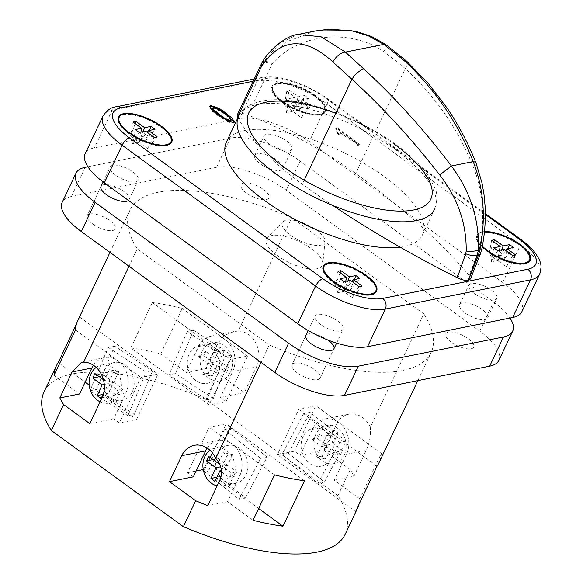 <?xml version="1.0" encoding="UTF-8"?>
<svg xmlns="http://www.w3.org/2000/svg" width="583" height="583" viewBox="0 0 583 583"><rect width="100%" height="100%" fill="white"/><g stroke="black" fill="none" stroke-linecap="round" stroke-linejoin="round"><path stroke-width="0.44" stroke-dasharray="2.92 2.19" d="M237.339 114.749A11.624 4.373 -154.7 0 1 247.855 114.96L271.904 64.079A11.624 3.848 38.7 0 0 264.332 60.975L279.935 43.033L297.673 34.521M315.396 30.957L287.033 41.604L264.332 60.975A11.624 6.406 32.1 0 0 262.059 62.658M261.395 63.868A11.624 4.373 25.3 0 1 263.363 62.621A11.624 4.373 25.3 0 1 271.904 64.079C298.438 33.02 350.828 28.392 383.935 51.639L405.28 68.524C435.975 96.953 458.814 130.126 473.79 168.035C483.307 192.856 485.216 219.631 479.517 248.373L469.147 275.344L470.452 278.966M385.472 44.279A11.624 3.207 -55.2 0 1 383.935 51.639M476.122 163.342A11.624 4.715 -21.4 0 1 473.79 168.035M481.675 249.531A11.624 1.151 11.9 0 0 479.517 248.373M480.283 254.173A11.624 3.578 21.6 0 0 478.709 251.127M237.937 117.664A195.903 73.706 25.3 0 0 302.315 184.184A462.283 173.923 25.3 0 0 332.747 205.449M469.147 275.344A462.283 173.923 25.3 0 0 355.688 173.442A195.903 73.706 25.3 0 0 247.855 114.96M246.427 193.017A15.493 5.83 -154.7 0 1 240.961 184.68A15.493 5.83 -154.7 0 1 263.509 189.577A15.493 5.83 -154.7 0 1 268.974 197.921A15.493 5.83 -154.7 0 1 246.427 193.017A15.493 5.83 25.3 0 0 268.974 197.921A15.493 5.83 25.3 0 0 263.509 189.577A15.493 5.83 25.3 0 0 240.961 184.68A15.493 5.83 25.3 0 0 246.427 193.017M269.433 144.344A15.493 5.83 -154.7 0 1 263.968 136.007A15.493 5.83 -154.7 0 1 286.515 140.911A15.493 5.83 -154.7 0 1 291.981 149.248A15.493 5.83 -154.7 0 1 269.433 144.344M92.719 223.952A15.493 5.83 -154.7 0 1 87.246 215.608A15.493 5.83 -154.7 0 1 109.793 220.512A15.493 5.83 -154.7 0 1 115.266 228.857A15.493 5.83 -154.7 0 1 92.719 223.952A15.493 5.83 25.3 0 0 115.266 228.857A15.493 5.83 25.3 0 0 109.793 220.512A15.493 5.83 25.3 0 0 87.246 215.608A15.493 5.83 25.3 0 0 92.719 223.952M115.726 175.279A15.493 5.83 -154.7 0 1 110.253 166.942A15.493 5.83 -154.7 0 1 132.8 171.839A15.493 5.83 -154.7 0 1 138.273 180.183A15.493 5.83 -154.7 0 1 115.726 175.279M297.556 373.105A15.493 5.83 -154.7 0 1 292.09 364.769A15.493 5.83 -154.7 0 1 314.638 369.673A15.493 5.83 -154.7 0 1 320.111 378.01A15.493 5.83 -154.7 0 1 297.556 373.105A15.493 5.83 25.3 0 0 320.111 378.01A15.493 5.83 25.3 0 0 314.638 369.673A15.493 5.83 25.3 0 0 292.09 364.769A15.493 5.83 25.3 0 0 297.556 373.105M320.563 324.44A15.493 5.83 -154.7 0 1 315.097 316.095A15.493 5.83 -154.7 0 1 337.644 321A15.493 5.83 -154.7 0 1 343.117 329.344A15.493 5.83 -154.7 0 1 320.563 324.44M451.271 342.177A15.493 5.83 -154.7 0 1 445.806 333.833A15.493 5.83 -154.7 0 1 468.353 338.738A15.493 5.83 -154.7 0 1 473.819 347.074A15.493 5.83 -154.7 0 1 451.271 342.177A15.493 5.83 25.3 0 0 473.819 347.074A15.493 5.83 25.3 0 0 468.353 338.738A15.493 5.83 25.3 0 0 445.806 333.833A15.493 5.83 25.3 0 0 451.271 342.177M474.278 293.504A15.493 5.83 -154.7 0 1 468.812 285.16A15.493 5.83 -154.7 0 1 491.36 290.064A15.493 5.83 -154.7 0 1 496.825 298.409A15.493 5.83 -154.7 0 1 474.278 293.504M217.124 485.872A19.37 16.018 -101.4 0 0 222.866 485.967A19.37 16.018 -101.4 0 0 235.073 470.838A19.37 16.018 -101.4 0 0 226.714 450.761A19.37 16.018 -101.4 0 0 215.222 447.992A19.37 16.018 -101.4 0 0 209.989 450.287M239.518 448.181A19.37 16.018 -101.4 0 0 228.033 445.419A19.37 16.018 -101.4 0 0 215.819 460.548A19.37 16.018 -101.4 0 0 224.185 480.625A19.37 16.018 -101.4 0 0 235.67 483.387A19.37 16.018 -101.4 0 0 247.877 468.258A19.37 16.018 -101.4 0 0 239.518 448.181M207.213 448.101A23.24 19.224 78.6 0 1 218.122 440.522A23.24 19.224 78.6 0 1 231.91 443.838A23.24 19.224 78.6 0 1 239.781 475.735L227.508 501.693L207.767 505.665M96.188 367.421A19.37 16.018 78.6 0 1 101.42 365.126A19.37 16.018 78.6 0 1 112.913 367.895A19.37 16.018 78.6 0 1 121.271 387.972A19.37 16.018 78.6 0 1 109.065 403.101A19.37 16.018 78.6 0 1 100.094 401.862M110.384 397.759A19.37 16.018 78.6 0 1 102.018 377.682A19.37 16.018 78.6 0 1 114.232 362.553A19.37 16.018 78.6 0 1 125.717 365.315A19.37 16.018 78.6 0 1 134.075 385.392A19.37 16.018 78.6 0 1 121.869 400.528A19.37 16.018 78.6 0 1 110.384 397.759M93.411 365.235A23.24 19.224 78.6 0 1 104.321 357.656A23.24 19.224 78.6 0 1 118.109 360.972A23.24 19.224 78.6 0 1 125.979 392.869L113.707 418.827L119.398 422.974L136.48 419.534L157.949 374.111L140.875 377.544L119.398 422.974M337.725 428.418A19.37 16.018 -101.4 0 0 326.232 425.656A19.37 16.018 -101.4 0 0 314.026 440.784A19.37 16.018 -101.4 0 0 322.384 460.861A19.37 16.018 -101.4 0 0 333.877 463.631A19.37 16.018 -101.4 0 0 346.083 448.495A19.37 16.018 -101.4 0 0 337.725 428.418M324.913 430.997A19.37 16.018 -101.4 0 0 313.428 428.228A19.37 16.018 -101.4 0 0 301.222 443.364A19.37 16.018 -101.4 0 0 309.58 463.441A19.37 16.018 -101.4 0 0 321.065 466.203A19.37 16.018 -101.4 0 0 333.279 451.074A19.37 16.018 -101.4 0 0 324.913 430.997M208.583 377.995A19.37 16.018 78.6 0 1 200.224 357.918A19.37 16.018 78.6 0 1 212.431 342.789A19.37 16.018 78.6 0 1 223.923 345.551A19.37 16.018 78.6 0 1 232.282 365.628A19.37 16.018 78.6 0 1 220.075 380.765A19.37 16.018 78.6 0 1 208.583 377.995M195.779 380.575A19.37 16.018 78.6 0 1 187.42 360.498A19.37 16.018 78.6 0 1 199.626 345.362A19.37 16.018 78.6 0 1 211.112 348.131A19.37 16.018 78.6 0 1 219.47 368.208A19.37 16.018 78.6 0 1 207.264 383.337A19.37 16.018 78.6 0 1 195.779 380.575M314.324 95.969A28.662 10.786 25.3 0 0 272.611 86.896A28.662 10.786 25.3 0 0 282.726 102.324A28.662 10.786 25.3 0 0 324.44 111.397A28.662 10.786 25.3 0 0 314.324 95.969M314.631 95.321A28.662 10.786 25.3 0 0 272.917 86.248A28.662 10.786 25.3 0 0 283.032 101.675A28.662 10.786 25.3 0 0 324.746 110.748A28.662 10.786 25.3 0 0 314.631 95.321M282.609 101.763A29.441 11.077 25.3 0 0 325.445 111.083A29.441 11.077 25.3 0 0 315.06 95.233A29.441 11.077 25.3 0 0 272.217 85.92A29.441 11.077 25.3 0 0 282.609 101.763M282.303 102.411A29.441 11.077 25.3 0 0 325.139 111.732A29.441 11.077 25.3 0 0 314.754 95.882A29.441 11.077 25.3 0 0 271.911 86.568A29.441 11.077 25.3 0 0 282.303 102.411M525.618 263.334A28.662 10.786 -154.7 0 1 487.57 251.484A28.662 10.786 -154.7 0 1 477.455 236.057A28.662 10.786 -154.7 0 1 519.169 245.13A28.662 10.786 -154.7 0 1 529.284 260.557M482.345 246.15A28.662 10.786 -154.7 0 1 477.761 235.408A28.662 10.786 -154.7 0 1 484.407 232.078M530.122 260.557A29.441 11.077 -154.7 0 1 529.983 260.885A29.441 11.077 -154.7 0 1 487.148 251.572A29.441 11.077 -154.7 0 1 476.756 235.721A29.441 11.077 -154.7 0 1 519.599 245.042A29.441 11.077 -154.7 0 1 529.408 255.31M375.576 291.493A28.662 10.786 25.3 0 0 365.454 276.058A28.662 10.786 25.3 0 0 323.74 266.992M323.922 271.591A28.662 10.786 25.3 0 0 333.862 282.42A28.662 10.786 25.3 0 0 371.903 294.269M323.208 266.344A29.441 11.077 25.3 0 0 323.04 266.657A29.441 11.077 25.3 0 0 333.432 282.507A29.441 11.077 25.3 0 0 376.275 291.821A29.441 11.077 25.3 0 0 376.414 291.493M375.7 286.246A29.441 11.077 25.3 0 0 365.884 275.978A29.441 11.077 25.3 0 0 327.719 263.56M167.059 145.109A28.662 10.786 -154.7 0 1 129.018 133.259A28.662 10.786 -154.7 0 1 119.085 122.43M118.903 117.832A28.662 10.786 -154.7 0 1 160.609 126.905A28.662 10.786 -154.7 0 1 170.732 142.332M122.875 114.406A29.441 11.077 -154.7 0 1 161.039 126.817A29.441 11.077 -154.7 0 1 170.855 137.085M171.57 142.332A29.441 11.077 -154.7 0 1 171.431 142.66A29.441 11.077 -154.7 0 1 128.588 133.347A29.441 11.077 -154.7 0 1 118.196 117.504A29.441 11.077 -154.7 0 1 118.364 117.183M400.208 247.185A108.46 40.803 25.3 0 0 422.456 234.898A108.46 40.803 25.3 0 0 384.175 176.518A108.46 40.803 25.3 0 0 226.342 142.194M290.625 235.27A23.437 8.818 25.3 0 0 312.736 244.969A23.437 8.818 25.3 0 0 325.037 241.551A23.437 8.818 25.3 0 0 316.46 230.074A23.437 8.818 25.3 0 0 283.032 221.693A23.437 8.818 25.3 0 0 290.625 235.27M277.26 255.58A30.986 11.66 25.3 0 0 306.498 268.406A30.986 11.66 25.3 0 0 322.763 263.88A30.986 11.66 25.3 0 0 311.417 248.708A30.986 11.66 25.3 0 0 267.225 237.624A30.986 11.66 25.3 0 0 277.26 255.58M465.074 312.969A15.493 5.83 25.3 0 0 487.621 317.873A15.493 5.83 25.3 0 0 482.156 309.537A15.493 5.83 25.3 0 0 459.608 304.632A15.493 5.83 25.3 0 0 465.074 312.969M260.229 163.816A15.493 5.83 25.3 0 0 282.777 168.72A15.493 5.83 25.3 0 0 277.311 160.376A15.493 5.83 25.3 0 0 254.764 155.472A15.493 5.83 25.3 0 0 260.229 163.816M128.464 200.428A15.493 5.83 25.3 0 0 129.069 199.648A15.493 5.83 25.3 0 0 123.596 191.311A15.493 5.83 25.3 0 0 101.048 186.407L87.246 215.608L101.048 186.407M482.265 246.594A29.441 11.077 -154.7 0 1 477.062 235.073A29.441 11.077 -154.7 0 1 484.451 231.619M337.134 127.808L359.893 144.38L358.137 144.737L340.406 131.824L340.472 134.928L337.783 132.968L336.005 128.034L337.134 127.808L336.821 128.457L359.587 145.036L359.893 144.38M359.587 145.036L357.831 145.386L340.1 132.472L340.166 135.577L340.545 134.79L340.166 135.577L337.477 133.616L337.783 132.968M203.467 470.751L239.023 499.281L260.688 458.42L224.681 429.525L203.285 469.876M258.655 508.5L204.757 469.257L226.233 423.826L209.151 427.266L187.682 472.689L196.136 470.991M304.464 480.793L226.233 423.826M245.421 497.991L267.087 457.13L231.087 428.235L209.421 469.096L245.421 497.991L239.023 499.281M274.549 474.883L209.151 427.266M253.073 520.313L227.508 501.693M345.231 534.232A166.563 62.665 25.3 0 0 337.951 495.572L350.223 469.614A166.563 62.665 -154.7 0 1 353.998 476.238L366.27 450.28C369.702 442.512 371.036 434.816 370.271 427.201L423.841 313.865L291.791 217.714A166.563 62.665 25.3 0 0 129.943 210.164A166.563 62.665 25.3 0 0 137.224 248.824L269.273 344.976A166.563 62.665 25.3 0 0 431.121 352.526A166.563 62.665 25.3 0 0 423.841 313.865M261.038 362.393L269.273 344.976M358.858 504.667A166.563 62.665 25.3 0 0 359.82 498.829L381.297 453.399A166.563 62.665 -154.7 0 1 378.972 462.844M103.439 379.752L104.321 380.393L109.385 369.688L113.364 372.588L108.307 383.293L117.693 390.129L115.543 394.676L106.157 387.841L103.679 393.088M130.832 347.964A166.563 62.665 -154.7 0 1 160.748 353.874L182.224 308.443A166.563 62.665 25.3 0 0 152.309 302.541L130.832 347.964L209.064 404.93L230.54 359.5L247.615 356.067L226.146 401.49L209.064 404.93M77.801 320.482A166.563 62.665 -154.7 0 1 79.718 317.145L76.439 324.09M128.989 266.242L137.224 248.824M337.951 495.572L205.901 399.421L218.173 373.463A166.563 62.665 25.3 0 0 206.061 368.514L218.326 342.556L224.63 335.371L233.841 331.589L238.221 331.049L291.791 217.714M205.901 399.421A166.563 62.665 25.3 0 0 44.053 391.863M75.477 329.927L140.875 377.544M54 375.357L79.565 393.97M333.119 443.816L338.184 433.111L334.197 430.21L329.14 440.916L319.746 434.08L317.604 438.627L326.99 445.463L321.933 456.168L325.912 459.069L330.976 448.363L340.363 455.199L342.512 450.652L333.119 443.816L321.583 446.345L329.14 440.916M370.271 427.201A23.24 19.224 -101.4 0 0 348.78 414.229A23.24 19.224 -101.4 0 0 336.296 424.584L324.024 450.542L350.223 469.614M238.221 331.049A23.24 19.224 78.6 0 1 255.864 343.088A23.24 19.224 78.6 0 1 256.637 366.576L244.364 392.534L218.173 373.463M359.82 498.829L334.256 480.21L346.528 454.252A23.24 19.224 -101.4 0 0 338.657 422.354A23.24 19.224 -101.4 0 0 324.869 419.039A23.24 19.224 -101.4 0 0 312.386 429.394L300.114 455.352L294.422 451.213L277.348 454.645L298.817 409.222L315.899 405.783L294.422 451.213M381.297 453.399L315.899 405.783M213.305 398.51L175.417 373.601L193.585 330.197L231.473 355.105L213.305 398.51L206.899 399.8L169.012 374.891L187.179 331.487L225.067 356.388L206.899 399.8M152.309 302.541L230.54 359.5M182.224 308.443L224.856 339.488A23.24 19.224 -101.4 0 0 211.068 336.172A23.24 19.224 -101.4 0 0 198.584 346.528L186.312 372.486L206.061 368.514M160.748 353.874L186.312 372.486M304.741 95.459L308.72 98.359L302.322 99.649L310.856 105.866L307.868 106.463L299.327 100.247L292.928 101.537L288.942 98.636L295.348 97.346L286.814 91.137L289.802 90.533L298.336 96.749L304.741 95.459L299.152 110.092L308.72 98.359M509.987 318.048A54.234 20.405 25.3 0 0 493.546 301.958L300.077 161.083A54.234 20.405 25.3 0 0 230.358 138.098L87.895 166.767M328.44 340.472A15.493 5.83 25.3 0 0 305.893 335.568L292.09 364.769L305.893 335.568M498.88 360.345A54.234 20.405 25.3 0 0 479.736 331.159L286.275 190.284A54.234 20.405 25.3 0 0 216.555 167.299L71.381 196.515A54.234 20.405 25.3 0 0 62.184 202.337M521.887 311.679A54.234 20.405 25.3 0 0 502.743 282.485L309.281 141.618A54.234 20.405 25.3 0 0 239.562 118.626L94.388 147.842A54.234 20.405 25.3 0 0 85.191 153.672M135.234 129.572L132.625 143.6L139.213 132.472M132.625 143.6L139.031 142.318L140.918 132.13M149.496 130.403L145.437 141.028L139.031 142.318L130.497 136.101L133.099 122.066M130.497 136.101L135.256 123.64M157.14 136.801L147.565 148.527L139.031 142.318L143.09 131.692M145.437 141.028L155.012 129.295M145.619 131.182L139.031 142.318L147.186 132.326M147.565 148.527L154.152 137.399M340.071 278.732L337.47 292.761L344.057 281.633M337.47 292.761L343.875 291.471L345.763 281.29M354.34 279.563L350.281 290.181L343.875 291.471L335.342 285.255L337.943 271.226M335.342 285.255L340.1 272.8M361.985 285.954L352.409 297.687L343.875 291.471L347.934 280.853M350.281 290.181L359.857 278.448M350.463 280.343L343.875 291.471L352.03 281.48M352.409 297.687L358.997 286.559M513.565 247.52L503.996 259.246L508.055 248.628M503.996 259.246L497.59 260.535L505.738 250.552M497.773 250.697L491.185 261.825L497.59 260.535L506.124 266.752L515.7 255.019M506.124 266.752L512.712 255.624M491.658 240.291L489.05 254.326L497.59 260.535L504.171 249.407M491.185 261.825L493.786 247.797M501.65 249.918L497.59 260.535L499.478 250.355M489.05 254.326L493.816 241.865M299.152 110.092L292.746 111.382L302.322 99.649M292.928 101.537L286.34 112.672L292.746 111.382L301.28 117.598L310.856 105.866M301.28 117.598L307.868 106.463M286.814 91.137L284.212 105.166L292.746 111.382L299.327 100.247M286.34 112.672L288.942 98.636M298.336 96.749L292.746 111.382L295.348 97.346M284.212 105.166L289.802 90.533M226.146 401.49L220.454 397.344L232.726 371.386A23.24 19.224 -101.4 0 0 224.856 339.488L247.615 356.067M220.454 397.344L244.364 392.534M175.417 373.601L169.012 374.891M193.585 330.197L187.179 331.487M231.473 355.105L225.067 356.388M220.396 347.344L224.382 350.245L219.317 360.95L228.711 367.793L226.561 372.333L217.175 365.497L212.11 376.203L208.131 373.302L213.189 362.597L203.802 355.761L205.945 351.214L215.338 358.049L220.396 347.344L212.839 352.773L224.382 350.245M212.839 352.773L207.781 363.479L215.338 358.049M208.131 373.302L202.716 374.191L207.781 363.479L198.388 356.643L205.945 351.214M198.388 356.643L203.802 355.761M226.561 372.333L217.167 370.314L207.781 363.479L213.189 362.597M202.716 374.191L212.11 376.203M219.317 360.95L207.781 363.479L217.175 365.497M217.167 370.314L228.711 367.793M377.048 466.181L298.817 409.222M303.677 413.631L282.012 454.492L318.012 483.387L339.678 442.526L303.677 413.631L310.076 412.341L288.41 453.202L282.012 454.492M355.579 511.612L277.348 454.645M334.256 480.21L353.998 476.238M300.114 455.352L324.024 450.542M288.41 453.202L324.418 482.097L318.012 483.387M324.418 482.097L346.083 441.236L339.678 442.526M346.083 441.236L310.076 412.341M334.197 430.21L326.64 435.639L338.184 433.111M326.64 435.639L321.583 446.345L326.99 445.463M321.933 456.168L316.518 457.05L321.583 446.345L312.189 439.509L319.746 434.08M312.189 439.509L317.604 438.627M316.518 457.05L325.912 459.069M340.363 455.199L330.969 453.18L321.583 446.345L330.976 448.363M330.969 453.18L342.512 450.652M79.718 317.145L157.949 374.111M152.484 370.999L134.316 414.404L96.428 389.502L114.596 346.091L152.484 370.999L146.078 372.289L127.91 415.694L134.316 414.404M59.583 363.544L85.147 382.164M89.206 385.115L136.48 419.534M113.707 418.827L89.797 423.644M127.91 415.694L90.708 391.237M90.022 390.785L96.428 389.502M90.299 390.122L108.19 347.381L114.596 346.091M108.19 347.381L146.078 372.289M113.364 372.588L118.779 371.699L109.385 369.688M118.779 371.699L113.714 382.412L108.307 383.293M101.099 398.546L108.657 393.117L113.714 382.412L123.108 389.247L117.693 390.129M123.108 389.247L115.543 394.676M99.234 376.691L104.328 375.576L113.714 382.412L106.157 387.841M108.657 393.117L103.089 394.334M104.321 380.393L113.714 382.412L104.277 384.474M104.328 375.576L94.934 373.557M193.374 476.836L187.682 472.689M203.234 469.563L204.757 469.257M203.015 470.386L209.421 469.096M260.688 458.42L267.087 457.13M224.681 429.525L231.087 428.235M221.555 471.866L229.352 477.543L231.495 472.995L222.108 466.16L227.166 455.454L223.187 452.554L218.559 462.348M227.166 455.454L232.581 454.565L223.187 452.554M232.581 454.565L227.516 465.278L222.108 466.16M214.901 481.412L222.458 475.983L227.516 465.278L236.909 472.113L231.495 472.995M236.909 472.113L229.352 477.543M213.035 459.557L218.129 458.442L227.516 465.278L221.314 469.73M222.458 475.983L216.891 477.2M219.179 463.485L227.516 465.278L220.578 466.794M218.129 458.442L208.736 456.423M234.271 122.197L233.244 123.137L228.303 122.087L228.609 121.439M228.303 122.087L217.787 115.543L218.093 114.895M217.787 115.543L212.117 111.076L209.479 106.638M233.244 123.137L233.55 122.488M230.62 121.22C230.795 119.384 228.631 117.059 224.127 114.253C220.629 111.229 216.854 109.232 212.802 108.263L212.299 108.576M212.802 108.263L213.108 107.615M357.831 145.386L358.137 144.737M340.1 132.472L340.406 131.824M337.477 133.616L335.699 128.69L336.005 128.034M335.699 128.69L336.821 128.457M406.737 61.251A11.624 4.321 -47.5 0 1 405.28 68.524L355.688 173.442M304.195 180.213L302.315 184.184M434.729 208.94C437.512 199.874 437.527 192.849 434.765 187.857L429.649 177.764C422.522 166.811 411.547 155.938 396.739 145.152C366.656 123.035 323.31 104.889 290.553 100.866C263.429 96.465 242.04 105.151 238.615 116.236A108.46 40.803 -154.7 0 1 396.447 150.56A108.46 40.803 -154.7 0 1 434.729 208.94L422.456 234.898M395.245 144.927A100.713 37.888 25.3 0 0 335.808 113.328M485.311 214.442L325.875 98.345A46.48 17.49 25.3 0 0 266.11 78.639L253.182 81.241M71.381 196.515L85.191 167.314M216.555 167.299L230.358 138.098M286.275 190.284L300.077 161.083M479.736 331.159L493.546 301.958M102.987 116.032A54.234 20.405 -154.7 0 1 112.184 110.202L257.358 80.986L239.562 118.626M325.875 98.345A7.747 3.236 -53.9 0 1 327.362 98.571C307.649 84.156 278.084 73.983 261.519 77.539A7.747 6.406 78.6 0 0 257.358 80.986A54.234 20.405 -154.7 0 1 327.078 103.978L309.281 141.618M116.345 106.755A7.747 6.406 78.6 0 0 112.184 110.202L94.388 147.842M485.311 213.582L327.362 98.571A7.747 3.236 -53.9 0 1 327.078 103.978L520.539 244.845L502.743 282.485M520.83 239.445A7.747 3.236 -53.9 0 1 520.539 244.845A54.234 20.405 -154.7 0 1 539.676 274.039M254.239 79.004L261.519 77.539A7.747 6.406 78.6 0 1 266.11 78.639M198.584 346.528L218.326 342.556M232.726 371.386L256.637 366.576M312.386 429.394L336.296 424.584M346.528 454.252L366.27 450.28M125.979 392.869L102.069 397.686M239.781 475.735L220.039 479.707M224.127 114.253L224.433 113.605M254.764 155.472L263.968 136.007M282.777 168.72L291.981 149.248M103.147 181.983L110.253 166.942M129.069 199.648L138.273 180.183M308.269 330.539L315.097 316.095M320.111 378.01L333.913 348.809L320.111 378.01M336.617 343.088L343.117 329.344M459.608 304.632L468.812 285.16M487.621 317.873L496.825 298.409M215.222 447.992L228.033 445.419M218.122 440.522L194.212 445.332M101.42 365.126L114.232 362.553M104.321 357.656L81.547 362.24M326.232 425.656L313.428 428.228M212.431 342.789L199.626 345.362M272.611 86.896L272.917 86.248M325.139 111.732L325.445 111.083M477.455 236.057L477.761 235.408M529.983 260.885L530.29 260.237M376.275 291.821L376.582 291.172M171.431 142.66L171.737 142.012M325.037 241.551L322.763 263.88M417.836 380.633L431.121 352.526M109.983 252.395L129.943 210.164M283.032 221.693L267.225 237.624M118.196 117.504L118.509 116.855M323.04 266.657L323.346 266.008M476.756 235.721L477.062 235.073M271.911 86.568L272.217 85.92M324.44 111.397L324.746 110.748M211.068 336.172L233.841 331.589M220.075 380.765L207.264 383.337M324.869 419.039L348.78 414.229M333.877 463.631L321.065 466.203M109.065 403.101L121.869 400.528M222.866 485.967L235.67 483.387M209.537 106.281L209.231 106.929M234.504 121.92L234.198 122.568"/><path stroke-width="0.87" d="M262.059 62.658C270.213 47.398 288.614 35.053 297.673 34.521L320.993 36.7L345.435 52.091L363.865 69.02C394.8 97.397 423.979 129.718 451.402 165.98C470.445 191.712 479.437 219.74 478.366 250.071L477.156 255.478A11.624 4.285 -160.5 0 1 465.686 253.751L466.203 251.054C466.553 223.391 457.706 198.009 439.669 174.9C411.962 139.228 382.71 107.345 351.906 79.259L332.878 61.915C304.807 36.379 281.064 37.786 261.658 66.141L237.602 117.023A11.624 4.373 -154.7 0 1 237.339 114.749L261.395 63.868A11.624 4.373 25.3 0 0 261.658 66.141A11.624 6.406 32.1 0 1 262.059 62.658L262.059 62.658A11.624 11.624 0 0 0 261.395 63.868M332.747 205.449A462.283 173.923 25.3 0 0 457.276 277.734C461.772 279.891 465.467 280.758 468.368 280.328L477.156 255.478L478.381 255.237A11.624 3.578 21.6 0 0 480.283 254.173L470.452 278.966L468.448 280.314L478.381 255.237L479.882 249.772L478.366 250.071A11.624 3.819 -176.9 0 1 466.203 251.054M332.878 61.915A11.624 6.012 132.7 0 1 345.435 52.091L383.811 44.374L404.427 60.858C435.261 89.585 458.18 123.166 473.199 161.593A11.624 4.715 -21.4 0 1 476.122 163.342L482.017 182.989L484.014 194.562L485.056 205.653C485.858 220.33 484.728 234.956 481.675 249.531A11.624 1.151 11.9 0 1 479.882 249.772C486.084 218.399 483.861 189.009 473.199 161.593L451.402 165.98L439.669 174.9M457.276 277.734L465.686 253.751M385.472 44.279A11.624 3.207 -55.2 0 0 383.811 44.374L368.237 35.767L351.097 30.644L315.396 30.957L329.461 29.15L355.003 31.125L371.196 36.335L385.472 44.279L406.737 61.251L428.622 83.857L447.183 108.132C458.887 125.476 468.535 143.877 476.122 163.342M480.283 254.173L481.675 249.531M237.602 117.023A195.903 73.706 25.3 0 0 237.937 117.664M209.989 450.287A19.37 16.018 -101.4 0 0 211.374 483.205A19.37 16.018 -101.4 0 0 217.124 485.872M215.703 458.311A23.24 19.224 -101.4 0 0 208 448.648A23.24 19.224 -101.4 0 0 194.212 445.332A23.24 19.224 -101.4 0 0 181.728 455.687L169.456 481.645L195.655 500.717A166.563 62.665 25.3 0 0 207.767 505.665L220.039 479.707C222.874 472.055 221.431 464.921 215.703 458.311L261.038 362.393M169.456 481.645L193.374 476.836L205.639 450.878A23.24 19.224 78.6 0 1 207.213 448.101M100.094 401.862A19.37 16.018 78.6 0 1 97.572 400.339A19.37 16.018 78.6 0 1 96.188 367.421M72.095 371.983L81.547 362.24L83.653 362.152A23.24 19.224 78.6 0 1 94.198 365.781A23.24 19.224 78.6 0 1 102.069 397.686L89.797 423.644L63.605 404.566A166.563 62.665 -154.7 0 1 59.823 397.941L72.095 371.983L91.837 368.011A23.24 19.224 78.6 0 1 93.411 365.235M484.407 232.078A28.662 10.786 -154.7 0 1 519.475 244.481A28.662 10.786 -154.7 0 1 529.59 259.909A28.662 10.786 -154.7 0 1 487.876 250.836A28.662 10.786 -154.7 0 1 482.345 246.15M484.451 231.619A29.441 11.077 -154.7 0 1 519.905 244.394A29.441 11.077 -154.7 0 1 530.29 260.237A29.441 11.077 -154.7 0 1 487.454 250.923A29.441 11.077 -154.7 0 1 482.265 246.594M529.408 255.31A29.441 11.077 -154.7 0 1 530.122 260.557M324.053 266.344A28.662 10.786 25.3 0 0 334.168 281.771A28.662 10.786 25.3 0 0 375.882 290.844A28.662 10.786 25.3 0 0 365.76 275.409A28.662 10.786 25.3 0 0 324.053 266.344L323.74 266.992A28.662 10.786 25.3 0 0 323.922 271.591M333.738 281.859A29.441 11.077 25.3 0 0 376.582 291.172A29.441 11.077 25.3 0 0 366.19 275.329A29.441 11.077 25.3 0 0 323.346 266.008A29.441 11.077 25.3 0 0 333.738 281.859M376.414 291.493A29.441 11.077 25.3 0 0 375.7 286.246M119.085 122.43A28.662 10.786 -154.7 0 1 118.903 117.832L119.209 117.183A28.662 10.786 -154.7 0 1 160.923 126.256A28.662 10.786 -154.7 0 1 171.038 141.684A28.662 10.786 -154.7 0 1 129.324 132.611A28.662 10.786 -154.7 0 1 119.209 117.183M161.345 126.168A29.441 11.077 -154.7 0 1 171.737 142.012A29.441 11.077 -154.7 0 1 128.894 132.698A29.441 11.077 -154.7 0 1 118.509 116.855A29.441 11.077 -154.7 0 1 161.345 126.168M170.855 137.085A29.441 11.077 -154.7 0 1 171.57 142.332M434.729 208.94A108.46 40.803 -154.7 0 1 276.896 174.616A108.46 40.803 -154.7 0 1 238.615 116.236L226.342 142.194A108.46 40.803 25.3 0 0 264.624 200.574A108.46 40.803 25.3 0 0 400.208 247.185M308.269 330.539L305.893 335.568A15.493 5.83 25.3 0 0 311.366 343.904A15.493 5.83 25.3 0 0 333.913 348.809A15.493 5.83 25.3 0 0 328.44 340.472M103.147 181.983L101.048 186.407A15.493 5.83 25.3 0 0 106.521 194.751A15.493 5.83 25.3 0 0 128.464 200.428M228.609 121.439L218.093 114.895L212.423 110.427L209.537 106.281L210.499 105.698C215.863 106.58 221.023 109.116 225.978 113.306L231.655 117.781L234.504 121.92L233.55 122.488L228.609 121.439M203.285 469.876L203.015 470.386L203.467 470.751M282.988 526.216A166.563 62.665 -154.7 0 1 253.073 520.313L274.549 474.883A166.563 62.665 25.3 0 0 304.464 480.793L282.988 526.216L258.655 508.5M76.439 324.09L58.249 362.575A166.563 62.665 25.3 0 0 56.325 365.905L44.053 391.863A166.563 62.665 25.3 0 0 51.333 430.524L183.383 526.675L195.655 500.717M183.383 526.675A166.563 62.665 25.3 0 0 345.231 534.232L357.496 508.274A166.563 62.665 25.3 0 0 358.858 504.667M417.836 380.633L378.972 462.844A166.563 62.665 -154.7 0 1 377.048 466.181L355.579 511.612A166.563 62.665 25.3 0 0 357.496 508.274M103.679 393.088L101.099 398.546L97.113 395.646L102.178 384.94L92.784 378.097L94.934 373.557L103.439 379.752M56.325 365.905A166.563 62.665 25.3 0 0 54 375.357L75.477 329.927A166.563 62.665 -154.7 0 1 77.801 320.482L109.983 252.395M51.333 430.524L63.605 404.566M83.653 362.152L128.989 266.242M59.823 397.941L79.565 393.97L91.837 368.011M344.057 281.633L340.071 278.732L346.477 277.442L337.943 271.226L340.931 270.629L349.465 276.838L355.87 275.548L359.857 278.448L353.451 279.738L361.985 285.954L358.997 286.559L350.463 280.343L344.057 281.633M87.895 166.767L85.191 167.314A54.234 20.405 25.3 0 0 75.994 173.136A54.234 20.405 25.3 0 0 95.131 202.33L288.592 343.198A54.234 20.405 25.3 0 0 358.312 366.19L503.486 336.974A54.234 20.405 25.3 0 0 512.683 331.144A54.234 20.405 25.3 0 0 509.987 318.048M75.994 173.136L62.184 202.337A54.234 20.405 25.3 0 0 81.328 231.531L274.79 372.406A54.234 20.405 25.3 0 0 344.509 395.391L489.684 366.175A54.234 20.405 25.3 0 0 498.88 360.345L512.683 331.144M512.69 317.502A54.234 20.405 25.3 0 0 521.887 311.679L539.676 274.039A54.234 20.405 -154.7 0 1 530.479 279.862L512.69 317.502L367.516 346.717A54.234 20.405 25.3 0 1 297.796 323.733L104.335 182.858A54.234 20.405 25.3 0 1 85.191 153.672L102.987 116.032A54.234 20.405 -154.7 0 0 122.124 145.218L104.335 182.858M118.364 117.183A29.441 11.077 -154.7 0 1 122.875 114.406M171.038 141.684L170.732 142.332A28.662 10.786 -154.7 0 1 167.059 145.109M139.213 132.472L145.619 131.182L154.152 137.399L157.14 136.801L148.607 130.585L155.012 129.295L151.026 126.394L144.628 127.684L136.087 121.468L133.099 122.066L141.633 128.282L135.234 129.572L139.213 132.472M140.918 132.13L141.633 128.282M135.256 123.64L136.087 121.468M143.09 131.692L144.628 127.684M149.496 130.403L151.026 126.394M147.186 132.326L148.607 130.585M327.719 263.56A29.441 11.077 25.3 0 0 323.208 266.344M371.903 294.269A28.662 10.786 25.3 0 0 375.576 291.493L375.882 290.844M345.763 281.29L346.477 277.442M340.1 272.8L340.931 270.629M347.934 280.853L349.465 276.838M354.34 279.563L355.87 275.548M352.03 281.48L353.451 279.738M529.59 259.909L529.284 260.557A28.662 10.786 -154.7 0 1 525.618 263.334M509.586 244.62L503.18 245.909L494.646 239.693L491.658 240.291L500.192 246.507L493.786 247.797L497.773 250.697L504.171 249.407L512.712 255.624L515.7 255.019L507.166 248.81L513.565 247.52L509.586 244.62L508.055 248.628M505.738 250.552L507.166 248.81M499.478 250.355L500.192 246.507M493.816 241.865L494.646 239.693M501.65 249.918L503.18 245.909M58.249 362.575L59.583 363.544M85.147 382.164L89.206 385.115M90.708 391.237L90.022 390.785L90.299 390.122M103.089 394.334L97.113 395.646M104.277 384.474L102.178 384.94M99.234 376.691L92.784 378.097M196.136 470.991L203.234 469.563M218.559 462.348L218.122 463.259L208.736 456.423L206.586 460.964L215.98 467.799L210.915 478.512L214.901 481.412L219.959 470.7L221.555 471.866M221.314 469.73L219.959 470.7M216.891 477.2L210.915 478.512M220.578 466.794L215.98 467.799M213.035 459.557L206.586 460.964M219.179 463.485L218.122 463.259M209.479 106.638L210.499 105.698M210.193 106.346C215.557 107.228 220.717 109.764 225.672 113.955L234.271 122.197M212.802 108.263L212.678 109.735L219.31 115.223C222.786 118.24 226.554 120.236 230.62 121.22L230.926 120.572C231.101 118.735 228.937 116.411 224.433 113.605C220.935 110.581 217.16 108.584 213.108 107.615L212.299 108.576M212.678 109.735L212.984 109.087L219.616 114.574C223.092 117.591 226.867 119.588 230.926 120.572L230.62 121.22M213.108 107.615L212.984 109.087M363.865 69.02A11.624 4.321 132.5 0 0 351.906 79.259L304.195 180.213M404.427 60.858A11.624 4.321 -47.5 0 1 406.737 61.251M205.639 450.878L181.728 455.687M335.808 113.328A100.713 37.888 25.3 0 0 251.404 109.13A100.713 37.888 25.3 0 0 284.227 167.27A100.713 37.888 25.3 0 0 413.711 209.96A100.713 37.888 25.3 0 0 395.245 144.927M253.182 81.241L120.943 107.855A46.48 17.49 25.3 0 0 129.462 137.872L322.924 278.747A46.48 17.49 25.3 0 0 382.688 298.445L527.855 269.229A46.48 17.49 25.3 0 0 519.336 239.219L485.311 214.442M274.79 372.406L288.592 343.198M344.509 395.391L358.312 366.19M81.328 231.531L95.131 202.33M489.684 366.175L503.486 336.974M527.855 269.229A7.747 6.406 78.6 0 1 530.479 279.862L385.305 309.077A54.234 20.405 -154.7 0 1 315.585 286.093L297.796 323.733M322.924 278.747A7.747 3.236 -53.9 0 0 315.585 286.093L122.124 145.218A7.747 3.236 -53.9 0 1 129.462 137.872M382.688 298.445A7.747 6.406 78.6 0 1 385.305 309.077L367.516 346.717M519.336 239.219A7.747 3.236 -53.9 0 1 520.83 239.445L485.311 213.582M254.239 79.004L116.345 106.755A7.747 6.406 78.6 0 1 120.943 107.855M225.672 113.955L225.978 113.306M219.31 115.223L219.616 114.574M297.687 34.521L315.403 30.957M333.913 348.809L336.617 343.088M539.676 274.039C542.62 266.62 540.004 261.199 538.94 258.961L535.58 253.452C531.966 248.628 527.054 243.964 520.83 239.445M116.345 106.755C111.44 107.053 106.988 110.143 102.987 116.032"/></g></svg>
